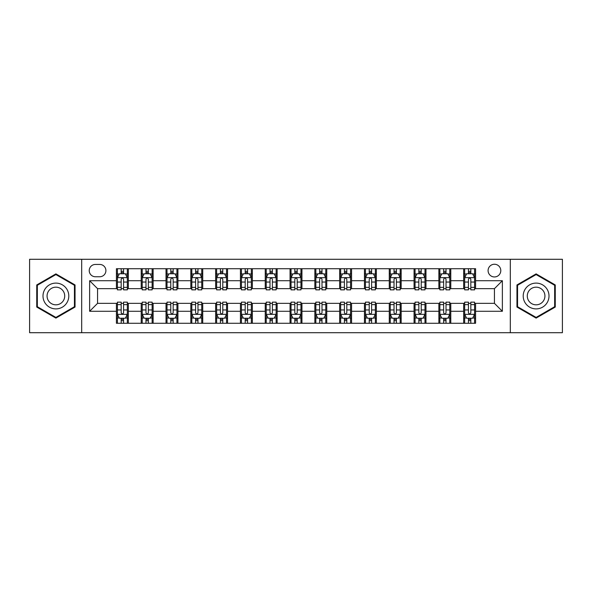 <?xml version="1.0" encoding="UTF-8"?>
<svg xmlns="http://www.w3.org/2000/svg" width="592" height="592" viewBox="0 0 592 592"><rect width="100%" height="100%" fill="white"/><g stroke="black" fill="none" stroke-linecap="round" stroke-linejoin="round"><path stroke-width="0.89" d="M494.438 264.247A6.349 6.349 0 0 0 488.089 270.603A6.349 6.349 0 0 0 494.438 276.952A6.349 6.349 0 0 0 500.788 270.603A6.349 6.349 0 0 0 494.438 264.247M510.311 332.711L562.4 332.711L562.4 259.289L510.311 259.289L510.311 332.711L81.689 332.711L81.689 259.289L29.6 259.289L29.6 332.711L81.689 332.711M95.379 276.753L99.745 276.753A6.149 6.149 0 0 0 105.901 270.603A6.149 6.149 0 0 0 99.745 264.446L95.379 264.446A6.149 6.149 0 0 0 89.229 270.603A6.149 6.149 0 0 0 95.379 276.753M510.311 259.289L81.689 259.289M116.417 311.281L89.629 311.281L89.629 280.719L116.417 280.719L116.417 288.659L97.562 288.659L97.562 303.341L116.417 303.341L116.417 323.284L475.583 323.284L475.583 303.341L494.438 303.341L494.438 288.659L475.583 288.659L475.583 280.719L502.371 280.719L502.371 311.281L475.583 311.281M475.583 280.719L475.583 268.716L116.417 268.716L116.417 280.719M463.677 268.716L463.677 288.659L464.668 288.659M468.442 288.659L470.825 288.659M474.592 288.659L475.583 288.659M463.677 288.659L449.787 288.659M438.872 268.716L438.872 288.659L439.863 288.659M443.637 288.659L446.02 288.659M438.872 288.659L424.982 288.659M414.067 268.716L414.067 288.659L415.059 288.659M418.833 288.659L421.215 288.659M414.067 288.659L400.177 288.659M389.262 268.716L389.262 288.659L390.254 288.659M394.028 288.659L396.411 288.659M389.262 288.659L375.372 288.659M364.457 268.716L364.457 288.659L365.449 288.659M369.223 288.659L371.606 288.659M364.457 288.659L350.568 288.659M339.653 268.716L339.653 288.659L340.652 288.659M344.418 288.659L346.801 288.659M339.653 288.659L325.763 288.659M314.848 268.716L314.848 288.659L315.847 288.659M319.613 288.659L321.996 288.659M314.848 288.659L300.958 288.659M290.05 268.716L290.05 288.659L291.042 288.659M294.809 288.659L297.191 288.659M290.05 288.659L276.153 288.659M265.246 268.716L265.246 288.659L266.237 288.659M270.004 288.659L272.387 288.659M265.246 288.659L251.348 288.659M240.441 268.716L240.441 288.659L241.432 288.659M245.199 288.659L247.582 288.659M240.441 288.659L226.551 288.659M215.636 268.716L215.636 288.659L216.628 288.659M220.394 288.659L222.777 288.659M215.636 288.659L201.746 288.659M190.831 268.716L190.831 288.659L191.823 288.659M195.589 288.659L197.972 288.659M190.831 288.659L176.941 288.659M166.026 268.716L166.026 288.659L167.018 288.659M170.785 288.659L173.167 288.659M166.026 288.659L152.137 288.659M141.222 268.716L141.222 288.659L142.213 288.659M145.98 288.659L148.363 288.659M141.222 288.659L127.332 288.659M116.417 288.659L117.408 288.659M121.175 288.659L123.558 288.659M116.417 303.341L117.408 303.341M121.175 303.341L123.558 303.341M127.332 303.341L128.323 303.341L128.323 323.284M142.213 303.341L128.323 303.341M145.98 303.341L148.363 303.341M152.137 303.341L153.128 303.341L153.128 323.284M167.018 303.341L153.128 303.341M170.785 303.341L173.167 303.341M176.941 303.341L177.933 303.341L177.933 323.284M191.823 303.341L177.933 303.341M195.589 303.341L197.972 303.341M201.746 303.341L202.738 303.341L202.738 323.284M216.628 303.341L202.738 303.341M220.394 303.341L222.777 303.341M226.551 303.341L227.543 303.341L227.543 323.284M241.432 303.341L227.543 303.341M245.199 303.341L247.582 303.341M251.348 303.341L252.347 303.341L252.347 323.284M266.237 303.341L252.347 303.341M270.004 303.341L272.387 303.341M276.153 303.341L277.152 303.341L277.152 323.284M291.042 303.341L277.152 303.341M294.809 303.341L297.191 303.341M300.958 303.341L301.95 303.341L301.95 323.284M315.847 303.341L301.95 303.341M319.613 303.341L321.996 303.341M325.763 303.341L326.754 303.341L326.754 323.284M340.652 303.341L326.754 303.341M344.418 303.341L346.801 303.341M350.568 303.341L351.559 303.341L351.559 323.284M365.449 303.341L351.559 303.341M369.223 303.341L371.606 303.341M375.372 303.341L376.364 303.341L376.364 323.284M390.254 303.341L376.364 303.341M394.028 303.341L396.411 303.341M400.177 303.341L401.169 303.341L401.169 323.284M415.059 303.341L401.169 303.341M418.833 303.341L421.215 303.341M424.982 303.341L425.974 303.341L425.974 323.284M439.863 303.341L425.974 303.341M443.637 303.341L446.02 303.341M449.787 303.341L450.778 303.341L450.778 323.284M464.668 303.341L450.778 303.341M468.442 303.341L470.825 303.341M474.592 303.341L475.583 303.341M128.323 268.716L128.323 288.659M116.417 273.674L117.408 273.674M121.175 273.674L123.558 273.674M127.332 273.674L128.323 273.674M116.417 318.326L117.408 318.326M121.175 318.326L123.558 318.326M127.332 318.326L128.323 318.326M141.222 303.341L141.222 323.284M153.128 268.716L153.128 288.659M141.222 273.674L142.213 273.674M145.98 273.674L148.363 273.674M152.137 273.674L153.128 273.674M141.222 318.326L142.213 318.326M145.98 318.326L148.363 318.326M152.137 318.326L153.128 318.326M166.026 303.341L166.026 323.284M166.026 318.326L167.018 318.326M170.785 318.326L173.167 318.326M176.941 318.326L177.933 318.326M177.933 268.716L177.933 288.659M166.026 273.674L167.018 273.674M170.785 273.674L173.167 273.674M176.941 273.674L177.933 273.674M190.831 303.341L190.831 323.284M190.831 318.326L191.823 318.326M195.589 318.326L197.972 318.326M201.746 318.326L202.738 318.326M202.738 268.716L202.738 288.659M190.831 273.674L191.823 273.674M195.589 273.674L197.972 273.674M201.746 273.674L202.738 273.674M215.636 303.341L215.636 323.284M215.636 318.326L216.628 318.326M220.394 318.326L222.777 318.326M226.551 318.326L227.543 318.326M227.543 268.716L227.543 288.659M215.636 273.674L216.628 273.674M220.394 273.674L222.777 273.674M226.551 273.674L227.543 273.674M240.441 303.341L240.441 323.284M240.441 318.326L241.432 318.326M245.199 318.326L247.582 318.326M251.348 318.326L252.347 318.326M252.347 268.716L252.347 288.659M240.441 273.674L241.432 273.674M245.199 273.674L247.582 273.674M251.348 273.674L252.347 273.674M265.246 303.341L265.246 323.284M265.246 318.326L266.237 318.326M270.004 318.326L272.387 318.326M276.153 318.326L277.152 318.326M277.152 268.716L277.152 288.659M265.246 273.674L266.237 273.674M270.004 273.674L272.387 273.674M276.153 273.674L277.152 273.674M290.05 303.341L290.05 323.284M290.05 318.326L291.042 318.326M294.809 318.326L297.191 318.326M300.958 318.326L301.95 318.326M301.95 268.716L301.95 288.659M290.05 273.674L291.042 273.674M294.809 273.674L297.191 273.674M300.958 273.674L301.95 273.674M314.848 303.341L314.848 323.284M314.848 318.326L315.847 318.326M319.613 318.326L321.996 318.326M325.763 318.326L326.754 318.326M326.754 268.716L326.754 288.659M314.848 273.674L315.847 273.674M319.613 273.674L321.996 273.674M325.763 273.674L326.754 273.674M339.653 303.341L339.653 323.284M339.653 318.326L340.652 318.326M344.418 318.326L346.801 318.326M350.568 318.326L351.559 318.326M351.559 268.716L351.559 288.659M339.653 273.674L340.652 273.674M344.418 273.674L346.801 273.674M350.568 273.674L351.559 273.674M364.457 303.341L364.457 323.284M364.457 318.326L365.449 318.326M369.223 318.326L371.606 318.326M375.372 318.326L376.364 318.326M376.364 268.716L376.364 288.659M364.457 273.674L365.449 273.674M369.223 273.674L371.606 273.674M375.372 273.674L376.364 273.674M389.262 303.341L389.262 323.284M389.262 318.326L390.254 318.326M394.028 318.326L396.411 318.326M400.177 318.326L401.169 318.326M401.169 268.716L401.169 288.659M389.262 273.674L390.254 273.674M394.028 273.674L396.411 273.674M400.177 273.674L401.169 273.674M414.067 303.341L414.067 323.284M414.067 318.326L415.059 318.326M418.833 318.326L421.215 318.326M424.982 318.326L425.974 318.326M425.974 268.716L425.974 288.659M414.067 273.674L415.059 273.674M418.833 273.674L421.215 273.674M424.982 273.674L425.974 273.674M438.872 303.341L438.872 323.284M438.872 318.326L439.863 318.326M443.637 318.326L446.02 318.326M449.787 318.326L450.778 318.326M450.778 268.716L450.778 288.659M438.872 273.674L439.863 273.674M443.637 273.674L446.02 273.674M449.787 273.674L450.778 273.674M463.677 303.341L463.677 323.284M463.677 318.326L464.668 318.326M468.442 318.326L470.825 318.326M474.592 318.326L475.583 318.326M463.677 273.674L464.668 273.674M468.442 273.674L470.825 273.674M474.592 273.674L475.583 273.674M97.562 288.659L89.629 280.719M97.562 303.341L89.629 311.281M502.371 280.719L494.438 288.659M502.371 311.281L494.438 303.341M55.892 318.111L75.043 307.056L75.043 284.944L55.892 273.889L36.741 284.944L36.741 307.056L55.892 318.111M555.259 284.944L536.108 273.889L516.957 284.944L516.957 307.056L536.108 318.111L555.259 307.056L555.259 284.944M123.558 271.291L121.175 271.291M127.332 287.364L123.558 287.364L123.558 289.851L127.332 289.851L127.332 277.744L125.349 273.778L119.392 273.778L117.408 277.744L117.408 289.851L121.175 289.851L121.175 287.364L117.408 287.364M117.408 277.744L117.408 268.716M127.332 277.744L127.332 268.716M121.175 273.778L121.175 268.716M123.558 268.716L123.558 273.778M123.558 287.364L123.558 279.232C122.766 277.7 121.974 277.7 121.175 279.232L121.175 287.364M121.175 320.709L123.558 320.709M117.408 304.636L121.175 304.636L121.175 302.149L117.408 302.149L117.408 314.256L119.392 318.222L125.349 318.222L127.332 314.256L127.332 302.149L123.558 302.149L123.558 304.636L127.332 304.636M127.332 314.256L127.332 323.284M117.408 314.256L117.408 323.284M123.558 318.222L123.558 323.284M121.175 323.284L121.175 318.222M121.175 304.636L121.175 312.768C121.974 314.3 122.766 314.3 123.558 312.768L123.558 304.636M148.363 271.291L145.98 271.291M152.137 287.364L148.363 287.364L148.363 289.851L152.137 289.851L152.137 277.744L150.153 273.778L144.196 273.778L142.213 277.744L142.213 289.851L145.98 289.851L145.98 287.364L142.213 287.364M142.213 277.744L142.213 268.716M152.137 277.744L152.137 268.716M145.98 273.778L145.98 268.716M148.363 268.716L148.363 273.778M148.363 287.364L148.363 279.232C147.571 277.7 146.779 277.7 145.98 279.232L145.98 287.364M173.167 271.291L170.785 271.291M176.941 287.364L173.167 287.364L173.167 289.851L176.941 289.851L176.941 277.744L174.951 273.778L169.001 273.778L167.018 277.744L167.018 289.851L170.785 289.851L170.785 287.364L167.018 287.364M167.018 277.744L167.018 268.716M176.941 277.744L176.941 268.716M170.785 273.778L170.785 268.716M173.167 268.716L173.167 273.778M173.167 287.364L173.167 279.232C172.376 277.7 171.584 277.7 170.785 279.232L170.785 287.364M197.972 271.291L195.589 271.291M201.746 287.364L197.972 287.364L197.972 289.851L201.746 289.851L201.746 277.744L199.756 273.778L193.806 273.778L191.823 277.744L191.823 289.851L195.589 289.851L195.589 287.364L191.823 287.364M191.823 277.744L191.823 268.716M201.746 277.744L201.746 268.716M195.589 273.778L195.589 268.716M197.972 268.716L197.972 273.778M197.972 287.364L197.972 279.232C197.18 277.7 196.389 277.7 195.589 279.232L195.589 287.364M145.98 320.709L148.363 320.709M142.213 304.636L145.98 304.636L145.98 302.149L142.213 302.149L142.213 314.256L144.196 318.222L150.153 318.222L152.137 314.256L152.137 302.149L148.363 302.149L148.363 304.636L152.137 304.636M152.137 314.256L152.137 323.284M142.213 314.256L142.213 323.284M148.363 318.222L148.363 323.284M145.98 323.284L145.98 318.222M145.98 304.636L145.98 312.768C146.772 314.3 147.571 314.3 148.363 312.768L148.363 304.636M170.785 320.709L173.167 320.709M167.018 304.636L170.785 304.636L170.785 302.149L167.018 302.149L167.018 314.256L169.001 318.222L174.951 318.222L176.941 314.256L176.941 302.149L173.167 302.149L173.167 304.636L176.941 304.636M176.941 314.256L176.941 323.284M167.018 314.256L167.018 323.284M173.167 318.222L173.167 323.284M170.785 323.284L170.785 318.222M170.785 304.636L170.785 312.768C171.576 314.3 172.376 314.3 173.167 312.768L173.167 304.636M195.589 320.709L197.972 320.709M191.823 304.636L195.589 304.636L195.589 302.149L191.823 302.149L191.823 314.256L193.806 318.222L199.756 318.222L201.746 314.256L201.746 302.149L197.972 302.149L197.972 304.636L201.746 304.636M201.746 314.256L201.746 323.284M191.823 314.256L191.823 323.284M197.972 318.222L197.972 323.284M195.589 323.284L195.589 318.222M195.589 304.636L195.589 312.768C196.381 314.3 197.18 314.3 197.972 312.768L197.972 304.636M222.777 271.291L220.394 271.291M226.551 287.364L222.777 287.364L222.777 289.851L226.551 289.851L226.551 277.744L224.56 273.778L218.611 273.778L216.628 277.744L216.628 289.851L220.394 289.851L220.394 287.364L216.628 287.364M216.628 277.744L216.628 268.716M226.551 277.744L226.551 268.716M220.394 273.778L220.394 268.716M222.777 268.716L222.777 273.778M222.777 287.364L222.777 279.232C221.985 277.7 221.193 277.7 220.394 279.232L220.394 287.364M220.394 320.709L222.777 320.709M216.628 304.636L220.394 304.636L220.394 302.149L216.628 302.149L216.628 314.256L218.611 318.222L224.56 318.222L226.551 314.256L226.551 302.149L222.777 302.149L222.777 304.636L226.551 304.636M226.551 314.256L226.551 323.284M216.628 314.256L216.628 323.284M222.777 318.222L222.777 323.284M220.394 323.284L220.394 318.222M220.394 304.636L220.394 312.768C221.186 314.3 221.985 314.3 222.777 312.768L222.777 304.636M67.066 289.547A12.898 12.898 0 0 0 49.447 284.833A12.898 12.898 0 0 0 44.726 302.453A12.898 12.898 0 0 0 62.345 307.167A12.898 12.898 0 0 0 67.066 289.547M63.536 291.582A8.828 8.828 0 0 0 51.474 288.356A8.828 8.828 0 0 0 48.248 300.418A8.828 8.828 0 0 0 60.31 303.644A8.828 8.828 0 0 0 63.536 291.582M55.892 317.423L37.34 306.715L37.34 285.285L55.892 274.577L74.444 285.285L74.444 306.715L55.892 317.423M536.108 308.898A12.898 12.898 0 0 0 549.006 296A12.898 12.898 0 0 0 536.108 283.102A12.898 12.898 0 0 0 523.21 296A12.898 12.898 0 0 0 536.108 308.898M536.108 304.828A8.828 8.828 0 0 0 544.936 296A8.828 8.828 0 0 0 536.108 287.172A8.828 8.828 0 0 0 527.28 296A8.828 8.828 0 0 0 536.108 304.828M517.556 285.285L536.108 274.577L554.66 285.285L554.66 306.715L536.108 317.423L517.556 306.715L517.556 285.285M247.582 271.291L245.199 271.291M251.348 287.364L247.582 287.364L247.582 289.851L251.348 289.851L251.348 277.744L249.365 273.778L243.416 273.778L241.432 277.744L241.432 289.851L245.199 289.851L245.199 287.364L241.432 287.364M241.432 277.744L241.432 268.716M251.348 277.744L251.348 268.716M245.199 273.778L245.199 268.716M247.582 268.716L247.582 273.778M247.582 287.364L247.582 279.232C246.79 277.7 245.998 277.7 245.199 279.232L245.199 287.364M272.387 271.291L270.004 271.291M276.153 287.364L272.387 287.364L272.387 289.851L276.153 289.851L276.153 277.744L274.17 273.778L268.22 273.778L266.237 277.744L266.237 289.851L270.004 289.851L270.004 287.364L266.237 287.364M266.237 277.744L266.237 268.716M276.153 277.744L276.153 268.716M270.004 273.778L270.004 268.716M272.387 268.716L272.387 273.778M272.387 287.364L272.387 279.232C271.595 277.7 270.803 277.7 270.004 279.232L270.004 287.364M297.191 271.291L294.809 271.291M300.958 287.364L297.191 287.364L297.191 289.851L300.958 289.851L300.958 277.744L298.975 273.778L293.025 273.778L291.042 277.744L291.042 289.851L294.809 289.851L294.809 287.364L291.042 287.364M291.042 277.744L291.042 268.716M300.958 277.744L300.958 268.716M294.809 273.778L294.809 268.716M297.191 268.716L297.191 273.778M297.191 287.364L297.191 279.232C296.4 277.7 295.608 277.7 294.809 279.232L294.809 287.364M321.996 271.291L319.613 271.291M325.763 287.364L321.996 287.364L321.996 289.851L325.763 289.851L325.763 277.744L323.78 273.778L317.83 273.778L315.847 277.744L315.847 289.851L319.613 289.851L319.613 287.364L315.847 287.364M315.847 277.744L315.847 268.716M325.763 277.744L325.763 268.716M319.613 273.778L319.613 268.716M321.996 268.716L321.996 273.778M321.996 287.364L321.996 279.232C321.204 277.7 320.405 277.7 319.613 279.232L319.613 287.364M346.801 271.291L344.418 271.291M350.568 287.364L346.801 287.364L346.801 289.851L350.568 289.851L350.568 277.744L348.584 273.778L342.635 273.778L340.652 277.744L340.652 289.851L344.418 289.851L344.418 287.364L340.652 287.364M340.652 277.744L340.652 268.716M350.568 277.744L350.568 268.716M344.418 273.778L344.418 268.716M346.801 268.716L346.801 273.778M346.801 287.364L346.801 279.232C346.009 277.7 345.21 277.7 344.418 279.232L344.418 287.364M245.199 320.709L247.582 320.709M241.432 304.636L245.199 304.636L245.199 302.149L241.432 302.149L241.432 314.256L243.416 318.222L249.365 318.222L251.348 314.256L251.348 302.149L247.582 302.149L247.582 304.636L251.348 304.636M251.348 314.256L251.348 323.284M241.432 314.256L241.432 323.284M247.582 318.222L247.582 323.284M245.199 323.284L245.199 318.222M245.199 304.636L245.199 312.768C245.991 314.3 246.79 314.3 247.582 312.768L247.582 304.636M270.004 320.709L272.387 320.709M266.237 304.636L270.004 304.636L270.004 302.149L266.237 302.149L266.237 314.256L268.22 318.222L274.17 318.222L276.153 314.256L276.153 302.149L272.387 302.149L272.387 304.636L276.153 304.636M276.153 314.256L276.153 323.284M266.237 314.256L266.237 323.284M272.387 318.222L272.387 323.284M270.004 323.284L270.004 318.222M270.004 304.636L270.004 312.768C270.796 314.3 271.595 314.3 272.387 312.768L272.387 304.636M294.809 320.709L297.191 320.709M291.042 304.636L294.809 304.636L294.809 302.149L291.042 302.149L291.042 314.256L293.025 318.222L298.975 318.222L300.958 314.256L300.958 302.149L297.191 302.149L297.191 304.636L300.958 304.636M300.958 314.256L300.958 323.284M291.042 314.256L291.042 323.284M297.191 318.222L297.191 323.284M294.809 323.284L294.809 318.222M294.809 304.636L294.809 312.768C295.6 314.3 296.392 314.3 297.191 312.768L297.191 304.636M319.613 320.709L321.996 320.709M315.847 304.636L319.613 304.636L319.613 302.149L315.847 302.149L315.847 314.256L317.83 318.222L323.78 318.222L325.763 314.256L325.763 302.149L321.996 302.149L321.996 304.636L325.763 304.636M325.763 314.256L325.763 323.284M315.847 314.256L315.847 323.284M321.996 318.222L321.996 323.284M319.613 323.284L319.613 318.222M319.613 304.636L319.613 312.768C320.405 314.3 321.197 314.3 321.996 312.768L321.996 304.636M344.418 320.709L346.801 320.709M340.652 304.636L344.418 304.636L344.418 302.149L340.652 302.149L340.652 314.256L342.635 318.222L348.584 318.222L350.568 314.256L350.568 302.149L346.801 302.149L346.801 304.636L350.568 304.636M350.568 314.256L350.568 323.284M340.652 314.256L340.652 323.284M346.801 318.222L346.801 323.284M344.418 323.284L344.418 318.222M344.418 304.636L344.418 312.768C345.21 314.3 346.002 314.3 346.801 312.768L346.801 304.636M371.606 271.291L369.223 271.291M375.372 287.364L371.606 287.364L371.606 289.851L375.372 289.851L375.372 277.744L373.389 273.778L367.44 273.778L365.449 277.744L365.449 289.851L369.223 289.851L369.223 287.364L365.449 287.364M365.449 277.744L365.449 268.716M375.372 277.744L375.372 268.716M369.223 273.778L369.223 268.716M371.606 268.716L371.606 273.778M371.606 287.364L371.606 279.232C370.814 277.7 370.015 277.7 369.223 279.232L369.223 287.364M369.223 320.709L371.606 320.709M365.449 304.636L369.223 304.636L369.223 302.149L365.449 302.149L365.449 314.256L367.44 318.222L373.389 318.222L375.372 314.256L375.372 302.149L371.606 302.149L371.606 304.636L375.372 304.636M375.372 314.256L375.372 323.284M365.449 314.256L365.449 323.284M371.606 318.222L371.606 323.284M369.223 323.284L369.223 318.222M369.223 304.636L369.223 312.768C370.015 314.3 370.807 314.3 371.606 312.768L371.606 304.636M396.411 271.291L394.028 271.291M400.177 287.364L396.411 287.364L396.411 289.851L400.177 289.851L400.177 277.744L398.194 273.778L392.244 273.778L390.254 277.744L390.254 289.851L394.028 289.851L394.028 287.364L390.254 287.364M390.254 277.744L390.254 268.716M400.177 277.744L400.177 268.716M394.028 273.778L394.028 268.716M396.411 268.716L396.411 273.778M396.411 287.364L396.411 279.232C395.619 277.7 394.82 277.7 394.028 279.232L394.028 287.364M394.028 320.709L396.411 320.709M390.254 304.636L394.028 304.636L394.028 302.149L390.254 302.149L390.254 314.256L392.244 318.222L398.194 318.222L400.177 314.256L400.177 302.149L396.411 302.149L396.411 304.636L400.177 304.636M400.177 314.256L400.177 323.284M390.254 314.256L390.254 323.284M396.411 318.222L396.411 323.284M394.028 323.284L394.028 318.222M394.028 304.636L394.028 312.768C394.82 314.3 395.611 314.3 396.411 312.768L396.411 304.636M421.215 271.291L418.833 271.291M424.982 287.364L421.215 287.364L421.215 289.851L424.982 289.851L424.982 277.744L422.999 273.778L417.049 273.778L415.059 277.744L415.059 289.851L418.833 289.851L418.833 287.364L415.059 287.364M415.059 277.744L415.059 268.716M424.982 277.744L424.982 268.716M418.833 273.778L418.833 268.716M421.215 268.716L421.215 273.778M421.215 287.364L421.215 279.232C420.424 277.7 419.624 277.7 418.833 279.232L418.833 287.364M418.833 320.709L421.215 320.709M415.059 304.636L418.833 304.636L418.833 302.149L415.059 302.149L415.059 314.256L417.049 318.222L422.999 318.222L424.982 314.256L424.982 302.149L421.215 302.149L421.215 304.636L424.982 304.636M424.982 314.256L424.982 323.284M415.059 314.256L415.059 323.284M421.215 318.222L421.215 323.284M418.833 323.284L418.833 318.222M418.833 304.636L418.833 312.768C419.624 314.3 420.416 314.3 421.215 312.768L421.215 304.636M446.02 271.291L443.637 271.291M449.787 287.364L446.02 287.364L446.02 289.851L449.787 289.851L449.787 277.744L447.804 273.778L441.847 273.778L439.863 277.744L439.863 289.851L443.637 289.851L443.637 287.364L439.863 287.364M439.863 277.744L439.863 268.716M449.787 277.744L449.787 268.716M443.637 273.778L443.637 268.716M446.02 268.716L446.02 273.778M446.02 287.364L446.02 279.232C445.228 277.7 444.429 277.7 443.637 279.232L443.637 287.364M443.637 320.709L446.02 320.709M439.863 304.636L443.637 304.636L443.637 302.149L439.863 302.149L439.863 314.256L441.847 318.222L447.804 318.222L449.787 314.256L449.787 302.149L446.02 302.149L446.02 304.636L449.787 304.636M449.787 314.256L449.787 323.284M439.863 314.256L439.863 323.284M446.02 318.222L446.02 323.284M443.637 323.284L443.637 318.222M443.637 304.636L443.637 312.768C444.429 314.3 445.221 314.3 446.02 312.768L446.02 304.636M470.825 271.291L468.442 271.291M474.592 287.364L470.825 287.364L470.825 289.851L474.592 289.851L474.592 277.744L472.608 273.778L466.651 273.778L464.668 277.744L464.668 289.851L468.442 289.851L468.442 287.364L464.668 287.364M464.668 277.744L464.668 268.716M474.592 277.744L474.592 268.716M468.442 273.778L468.442 268.716M470.825 268.716L470.825 273.778M470.825 287.364L470.825 279.232C470.026 277.7 469.234 277.7 468.442 279.232L468.442 287.364M468.442 320.709L470.825 320.709M464.668 304.636L468.442 304.636L468.442 302.149L464.668 302.149L464.668 314.256L466.651 318.222L472.608 318.222L474.592 314.256L474.592 302.149L470.825 302.149L470.825 304.636L474.592 304.636M474.592 314.256L474.592 323.284M464.668 314.256L464.668 323.284M470.825 318.222L470.825 323.284M468.442 323.284L468.442 318.222M468.442 304.636L468.442 312.768C469.234 314.3 470.026 314.3 470.825 312.768L470.825 304.636M141.222 311.281L128.323 311.281M141.222 280.719L128.323 280.719M166.026 280.719L153.128 280.719M166.026 311.281L153.128 311.281M190.831 280.719L177.933 280.719M190.831 311.281L177.933 311.281M215.636 280.719L202.738 280.719M215.636 311.281L202.738 311.281M240.441 280.719L227.543 280.719M240.441 311.281L227.543 311.281M265.246 280.719L252.347 280.719M265.246 311.281L252.347 311.281M290.05 280.719L277.152 280.719M290.05 311.281L277.152 311.281M314.848 280.719L301.95 280.719M314.848 311.281L301.95 311.281M339.653 280.719L326.754 280.719M339.653 311.281L326.754 311.281M364.457 280.719L351.559 280.719M364.457 311.281L351.559 311.281M389.262 280.719L376.364 280.719M389.262 311.281L376.364 311.281M414.067 280.719L401.169 280.719M414.067 311.281L401.169 311.281M438.872 280.719L425.974 280.719M438.872 311.281L425.974 311.281M463.677 280.719L450.778 280.719M463.677 311.281L450.778 311.281M127.28 277.648L117.46 277.648M117.408 274.015L119.273 274.015M125.467 274.015L127.332 274.015M121.175 282.044L117.408 282.044M127.332 282.044L123.558 282.044M123.558 272.557L121.175 272.557M117.46 314.352L127.28 314.352M127.332 317.985L125.467 317.985M119.273 317.985L117.408 317.985M123.558 309.956L127.332 309.956M117.408 309.956L121.175 309.956M121.175 319.443L123.558 319.443M152.085 277.648L142.265 277.648M142.213 274.015L144.078 274.015M150.272 274.015L152.137 274.015M145.98 282.044L142.213 282.044M152.137 282.044L148.363 282.044M148.363 272.557L145.98 272.557M176.89 277.648L167.07 277.648M167.018 274.015L168.883 274.015M175.077 274.015L176.941 274.015M170.785 282.044L167.018 282.044M176.941 282.044L173.167 282.044M173.167 272.557L170.785 272.557M201.694 277.648L191.867 277.648M191.823 274.015L193.688 274.015M199.881 274.015L201.746 274.015M195.589 282.044L191.823 282.044M201.746 282.044L197.972 282.044M197.972 272.557L195.589 272.557M142.265 314.352L152.085 314.352M152.137 317.985L150.272 317.985M144.078 317.985L142.213 317.985M148.363 309.956L152.137 309.956M142.213 309.956L145.98 309.956M145.98 319.443L148.363 319.443M167.07 314.352L176.89 314.352M176.941 317.985L175.077 317.985M168.883 317.985L167.018 317.985M173.167 309.956L176.941 309.956M167.018 309.956L170.785 309.956M170.785 319.443L173.167 319.443M191.867 314.352L201.694 314.352M201.746 317.985L199.881 317.985M193.688 317.985L191.823 317.985M197.972 309.956L201.746 309.956M191.823 309.956L195.589 309.956M195.589 319.443L197.972 319.443M226.499 277.648L216.672 277.648M216.628 274.015L218.492 274.015M224.679 274.015L226.551 274.015M220.394 282.044L216.628 282.044M226.551 282.044L222.777 282.044M222.777 272.557L220.394 272.557M216.672 314.352L226.499 314.352M226.551 317.985L224.679 317.985M218.492 317.985L216.628 317.985M222.777 309.956L226.551 309.956M216.628 309.956L220.394 309.956M220.394 319.443L222.777 319.443M251.304 277.648L241.477 277.648M241.432 274.015L243.297 274.015M249.484 274.015L251.348 274.015M245.199 282.044L241.432 282.044M251.348 282.044L247.582 282.044M247.582 272.557L245.199 272.557M276.109 277.648L266.282 277.648M266.237 274.015L268.102 274.015M274.288 274.015L276.153 274.015M270.004 282.044L266.237 282.044M276.153 282.044L272.387 282.044M272.387 272.557L270.004 272.557M300.914 277.648L291.086 277.648M291.042 274.015L292.907 274.015M299.093 274.015L300.958 274.015M294.809 282.044L291.042 282.044M300.958 282.044L297.191 282.044M297.191 272.557L294.809 272.557M325.718 277.648L315.891 277.648M315.847 274.015L317.712 274.015M323.898 274.015L325.763 274.015M319.613 282.044L315.847 282.044M325.763 282.044L321.996 282.044M321.996 272.557L319.613 272.557M350.523 277.648L340.696 277.648M340.652 274.015L342.516 274.015M348.703 274.015L350.568 274.015M344.418 282.044L340.652 282.044M350.568 282.044L346.801 282.044M346.801 272.557L344.418 272.557M241.477 314.352L251.304 314.352M251.348 317.985L249.484 317.985M243.297 317.985L241.432 317.985M247.582 309.956L251.348 309.956M241.432 309.956L245.199 309.956M245.199 319.443L247.582 319.443M266.282 314.352L276.109 314.352M276.153 317.985L274.288 317.985M268.102 317.985L266.237 317.985M272.387 309.956L276.153 309.956M266.237 309.956L270.004 309.956M270.004 319.443L272.387 319.443M291.086 314.352L300.914 314.352M300.958 317.985L299.093 317.985M292.907 317.985L291.042 317.985M297.191 309.956L300.958 309.956M291.042 309.956L294.809 309.956M294.809 319.443L297.191 319.443M315.891 314.352L325.718 314.352M325.763 317.985L323.898 317.985M317.712 317.985L315.847 317.985M321.996 309.956L325.763 309.956M315.847 309.956L319.613 309.956M319.613 319.443L321.996 319.443M340.696 314.352L350.523 314.352M350.568 317.985L348.703 317.985M342.516 317.985L340.652 317.985M346.801 309.956L350.568 309.956M340.652 309.956L344.418 309.956M344.418 319.443L346.801 319.443M375.328 277.648L365.501 277.648M365.449 274.015L367.321 274.015M373.508 274.015L375.372 274.015M369.223 282.044L365.449 282.044M375.372 282.044L371.606 282.044M371.606 272.557L369.223 272.557M365.501 314.352L375.328 314.352M375.372 317.985L373.508 317.985M367.321 317.985L365.449 317.985M371.606 309.956L375.372 309.956M365.449 309.956L369.223 309.956M369.223 319.443L371.606 319.443M400.133 277.648L390.306 277.648M390.254 274.015L392.119 274.015M398.312 274.015L400.177 274.015M394.028 282.044L390.254 282.044M400.177 282.044L396.411 282.044M396.411 272.557L394.028 272.557M390.306 314.352L400.133 314.352M400.177 317.985L398.312 317.985M392.119 317.985L390.254 317.985M396.411 309.956L400.177 309.956M390.254 309.956L394.028 309.956M394.028 319.443L396.411 319.443M424.93 277.648L415.11 277.648M415.059 274.015L416.923 274.015M423.117 274.015L424.982 274.015M418.833 282.044L415.059 282.044M424.982 282.044L421.215 282.044M421.215 272.557L418.833 272.557M415.11 314.352L424.93 314.352M424.982 317.985L423.117 317.985M416.923 317.985L415.059 317.985M421.215 309.956L424.982 309.956M415.059 309.956L418.833 309.956M418.833 319.443L421.215 319.443M449.735 277.648L439.915 277.648M439.863 274.015L441.728 274.015M447.922 274.015L449.787 274.015M443.637 282.044L439.863 282.044M449.787 282.044L446.02 282.044M446.02 272.557L443.637 272.557M439.915 314.352L449.735 314.352M449.787 317.985L447.922 317.985M441.728 317.985L439.863 317.985M446.02 309.956L449.787 309.956M439.863 309.956L443.637 309.956M443.637 319.443L446.02 319.443M474.54 277.648L464.72 277.648M464.668 274.015L466.533 274.015M472.727 274.015L474.592 274.015M468.442 282.044L464.668 282.044M474.592 282.044L470.825 282.044M470.825 272.557L468.442 272.557M464.72 314.352L474.54 314.352M474.592 317.985L472.727 317.985M466.533 317.985L464.668 317.985M470.825 309.956L474.592 309.956M464.668 309.956L468.442 309.956M468.442 319.443L470.825 319.443"/></g></svg>
